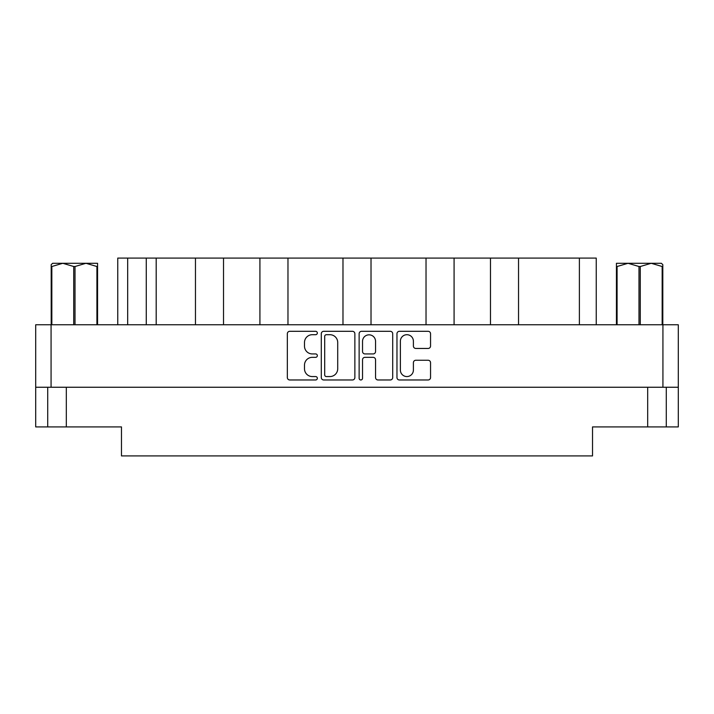 <?xml version="1.0" encoding="UTF-8"?>
<svg xmlns="http://www.w3.org/2000/svg" width="714" height="714" viewBox="0 0 714 714"><rect width="100%" height="100%" fill="white"/><g stroke="black" fill="none" stroke-linecap="round" stroke-linejoin="round"><path stroke-width="1.07" d="M400.375 370.057A6.506 6.506 0 0 0 406.882 376.564A6.506 6.506 0 0 0 413.397 370.057L413.397 362.694A2.437 2.437 0 0 1 415.825 360.258L428.114 360.258A2.437 2.437 0 0 1 430.551 362.694L430.551 377.536A2.437 2.437 0 0 1 428.114 379.973L399.403 379.973A2.437 2.437 0 0 1 396.966 377.536L396.966 333.733A2.437 2.437 0 0 1 399.403 331.305L428.114 331.305A2.437 2.437 0 0 1 430.551 333.733L430.551 346.022A2.437 2.437 0 0 1 428.114 348.459L415.825 348.459A2.437 2.437 0 0 1 413.397 346.022L413.397 341.221A6.506 6.506 0 0 0 406.882 334.705A6.506 6.506 0 0 0 400.375 341.221L400.375 370.057M360.829 379.973A1.705 1.705 0 0 0 362.533 378.268L362.533 359.776A2.437 2.437 0 0 1 364.97 357.339L373.119 357.339A2.437 2.437 0 0 1 375.555 359.776L375.555 377.536A2.437 2.437 0 0 0 377.992 379.973L390.281 379.973A2.437 2.437 0 0 0 392.709 377.536L392.709 333.733A2.437 2.437 0 0 0 390.281 331.305L361.561 331.305A2.437 2.437 0 0 0 359.133 333.733L359.133 378.268A1.705 1.705 0 0 0 360.829 379.973M354.867 377.536L354.867 333.733A2.437 2.437 0 0 0 352.439 331.305L323.719 331.305A2.437 2.437 0 0 0 321.291 333.733L321.291 377.536A2.437 2.437 0 0 0 323.719 379.973L352.439 379.973A2.437 2.437 0 0 0 354.867 377.536M35.7 324.772L35.7 387.247L35.7 324.772L678.3 324.772L678.3 426.91L647.678 426.91L647.678 387.247M678.3 324.772L678.3 387.247L35.7 387.247L35.7 426.91L47.722 426.91L47.722 387.247M312.286 334.705L315.633 334.705A1.705 1.705 0 0 0 317.337 333.01A1.705 1.705 0 0 0 315.633 331.305L289.777 331.305A2.437 2.437 0 0 0 287.34 333.733L287.34 377.536A2.437 2.437 0 0 0 289.777 379.973L315.633 379.973A1.705 1.705 0 0 0 317.337 378.268A1.705 1.705 0 0 0 315.633 376.564L312.286 376.564A7.792 7.792 0 0 1 304.494 368.781L304.494 365.131A7.792 7.792 0 0 1 312.286 357.339L315.633 357.339A1.705 1.705 0 0 0 317.337 355.634A1.705 1.705 0 0 0 315.633 353.93L312.286 353.93A7.792 7.792 0 0 1 304.494 346.147L304.494 342.497A7.792 7.792 0 0 1 312.286 334.705M426.026 324.772L426.026 258.084L371.021 258.084L371.021 324.772M490.482 324.772L490.482 258.084L454.077 258.084L454.077 324.772M195.466 324.772L195.466 258.084L156.188 258.084L156.188 324.772M259.923 324.772L259.923 258.084L223.518 258.084L223.518 324.772M342.979 324.772L342.979 258.084L287.974 258.084L287.974 324.772M66.322 387.247L66.322 426.91L121.478 426.91L121.478 455.916L592.522 455.916L592.522 426.91L647.678 426.91M666.278 387.247L666.278 426.91M66.322 426.91L47.722 426.91M117.756 324.772L117.756 258.084L156.188 258.084M579.384 324.772L579.384 258.084L518.534 258.084L518.534 324.772M579.384 258.084L596.244 258.084L596.244 324.772M454.077 258.084L426.026 258.084M518.534 258.084L490.482 258.084M223.518 258.084L195.466 258.084M287.974 258.084L259.923 258.084M371.021 258.084L342.979 258.084M326.396 334.705A1.705 1.705 0 0 0 324.692 336.41L324.692 374.859A1.705 1.705 0 0 0 326.396 376.564L329.93 376.564A7.792 7.792 0 0 0 337.713 368.781L337.713 342.497A7.792 7.792 0 0 0 329.93 334.705L326.396 334.705M375.555 341.337A6.506 6.506 0 0 0 369.049 334.83A6.506 6.506 0 0 0 362.533 341.337L362.533 351.502A2.437 2.437 0 0 0 364.97 353.93L373.119 353.93A2.437 2.437 0 0 0 375.555 351.502L375.555 341.337M52.64 263.287L51.194 264.644L51.194 266.509L51.194 264.644L52.64 263.287L62.787 263.287L51.836 266.509L51.836 324.772M51.194 324.772L51.194 266.509L51.836 266.509M96.917 324.772L96.917 266.509L85.966 263.287L97.559 263.287L97.559 324.772M96.917 266.509L97.559 266.509M73.729 324.772L73.729 266.509L62.787 263.287L85.966 263.287L75.015 266.509L75.015 324.772M73.729 266.509L75.015 266.509M62.787 263.287L86.769 263.287M662.806 264.644L661.36 263.287L662.806 264.644L662.806 324.772M662.164 324.772L662.164 266.509L651.213 263.287L661.36 263.287M662.164 266.509L662.806 266.509M638.985 324.772L638.985 266.509L628.034 263.287L651.213 263.287L640.271 266.509L640.271 324.772M638.985 266.509L640.271 266.509M616.441 324.772L616.441 263.287L628.034 263.287L617.083 266.509L617.083 324.772M616.441 266.509L617.083 266.509M624.75 263.287L628.034 263.287M651.213 263.287L652.132 263.287M51.069 324.772L51.069 387.247M662.931 387.247L662.931 324.772M127.681 258.084L127.681 324.772M146.272 324.772L146.272 258.084"/></g></svg>
